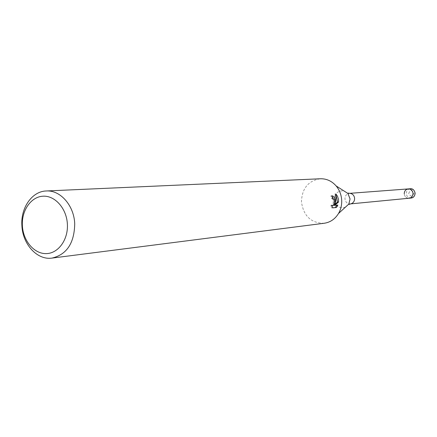<?xml version="1.0" encoding="UTF-8"?>
<svg xmlns="http://www.w3.org/2000/svg" width="437" height="437" viewBox="0 0 437 437"><rect width="100%" height="100%" fill="white"/><g stroke="black" fill="none" stroke-linecap="round" stroke-linejoin="round"><path stroke-width="0.33" stroke-dasharray="2.19 1.64" d="M350.785 203.833L350.283 203.91C347.218 203.844 345.443 202.151 344.957 198.84C345.072 195.705 346.546 193.881 349.376 193.367L349.884 193.362M404.241 193.76C404.673 196.688 406.284 198.185 409.07 198.234C406.284 198.185 404.673 196.688 404.241 193.76C404.356 190.985 405.7 189.368 408.267 188.91M324.238 223.252C311.16 223.252 303.562 216.124 301.454 201.878C301.967 188.385 308.282 180.683 320.403 178.766M332.098 196.289L330.913 195.869L331.443 198.256L332.213 198.584C333.797 201.654 333.568 203.986 331.53 205.587L330.907 205.259L331.967 205.221M331.443 198.256L332.491 198.218M330.913 205.259L331.519 207.908L332.579 207.804M331.519 207.908L332.606 207.87M330.913 195.869L331.978 195.825M334.25 203.112L334.294 200.823M336.086 195.618L334.862 194.017L334.114 203.811M336.763 205.133L333.715 205.368M336.79 205.068L337.839 205.029M334.862 194.017L335.944 193.973M345.323 207.264C339.341 208.777 335.692 206.22 334.387 199.611C334.928 193.269 338.101 190.368 343.919 190.914M411.102 198.043C408.327 197.988 406.721 196.503 406.284 193.586C406.399 190.822 407.743 189.216 410.305 188.757M408.704 193.454C410.283 189.8 412.031 189.729 413.948 193.236C412.364 196.89 410.616 196.961 408.704 193.454M350.66 203.877L350.283 203.91M332.486 198.212L331.47 198.256M332.027 195.82L330.962 195.863M332.016 205.565L331.53 205.587M349.753 193.34L349.376 193.367"/><path stroke-width="0.66" d="M349.884 193.362L350.621 193.449C352.987 194.126 354.32 195.792 354.609 198.453C354.598 200.927 353.56 202.648 351.495 203.62L350.785 203.833M404.241 193.76C404.356 190.985 405.7 189.368 408.267 188.91C411.009 189.008 412.594 190.505 413.014 193.394C412.905 196.131 411.594 197.743 409.07 198.234L350.66 203.877M46.267 190.974L320.403 178.766C326.537 178.624 331.781 181.022 336.146 185.949C339.516 190.024 341.368 194.804 341.69 200.288C341.881 205.084 340.822 209.481 338.517 213.485C335.059 219.084 330.301 222.34 324.238 223.252L52.047 258.087C37.211 260.386 22.544 244.239 21.888 225.481C20.648 207.761 32.076 191.275 46.267 190.974C60.311 189.92 74.066 205.521 74.722 223.766C74.345 243.125 66.785 254.563 52.047 258.087M335.337 200.851L335.157 203.773L335.796 200.807L335.944 193.973L337.544 196.317L338.5 199.469L338.56 202.031L334.769 205.324L337.839 205.029L336.419 207.488L332.606 207.87L331.967 205.221L332.584 205.543C333.83 205.106 334.403 203.566 334.31 200.938L333.256 198.54L332.491 198.218L332.027 195.82C333.611 195.995 334.715 197.671 335.337 200.851M67.385 224.186C68.298 239.771 58.176 253.564 46.131 253.613C34.091 253.897 23.101 240.787 22.374 225.639C21.479 210.503 31.038 196.699 43.077 196.197C55.106 195.47 66.653 208.591 67.385 224.186M332.579 207.804L336.419 207.488M334.25 203.112L334.114 203.811L335.157 203.773M334.294 200.823L332.098 196.289M335.332 207.526L336.763 205.133M334.769 205.324L333.715 205.368L337.528 202.069L336.086 195.618M337.528 202.069L338.56 202.031M410.305 188.757L408.267 188.91C411.009 189.008 412.594 190.505 413.014 193.394C412.905 196.131 411.594 197.743 409.07 198.234L411.102 198.043C413.615 197.551 414.921 195.945 415.03 193.225C414.609 190.341 413.036 188.855 410.305 188.757C412.703 188.505 414.314 189.986 415.15 193.209C414.833 196.158 413.484 197.77 411.102 198.043M343.919 190.914L347.928 193.476L350.064 198.982L348.841 204.052L345.323 207.264M351.495 203.62L349.125 204.385L348.841 204.052L338.517 213.485M332.584 205.543L332.016 205.565M350.621 193.449L348.152 193.099L347.928 193.476L336.146 185.949M408.267 188.91L349.753 193.34"/></g></svg>
